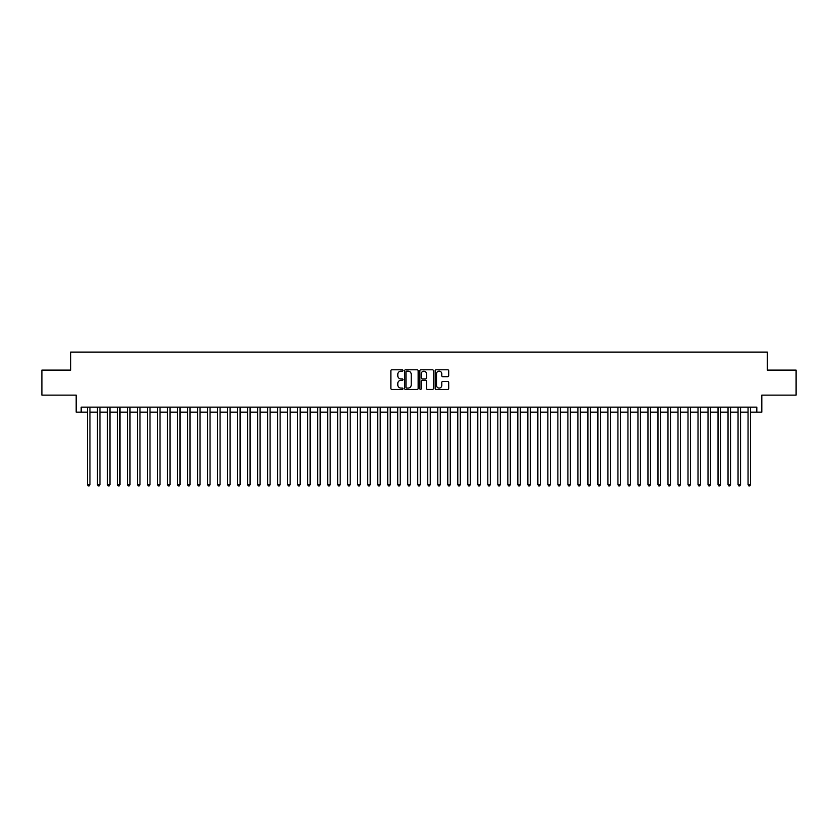 <?xml version="1.0" encoding="UTF-8"?>
<svg xmlns="http://www.w3.org/2000/svg" width="838" height="838" viewBox="0 0 838 838"><rect width="100%" height="100%" fill="white"/><g stroke="black" fill="none" stroke-linecap="round" stroke-linejoin="round"><path stroke-width="1.26" d="M402.984 370.48A0.691 0.691 0 0 0 402.303 369.788L391.859 369.788A0.985 0.985 0 0 0 390.875 370.773L390.875 388.455A0.985 0.985 0 0 0 391.859 389.44L402.303 389.44A0.691 0.691 0 0 0 402.984 388.748A0.691 0.691 0 0 0 402.303 388.067L400.952 388.067A3.143 3.143 0 0 1 397.799 384.914L397.799 383.448A3.143 3.143 0 0 1 400.952 380.305L402.303 380.305A0.691 0.691 0 0 0 402.984 379.614A0.691 0.691 0 0 0 402.303 378.923L400.952 378.923A3.143 3.143 0 0 1 397.799 375.78L397.799 374.303A3.143 3.143 0 0 1 400.952 371.161L402.303 371.161A0.691 0.691 0 0 0 402.984 370.48M447.712 376.712A0.985 0.985 0 0 0 448.697 375.728L448.697 370.773A0.985 0.985 0 0 0 447.712 369.788L436.116 369.788A0.985 0.985 0 0 0 435.142 370.773L435.142 388.455A0.985 0.985 0 0 0 436.116 389.44L447.712 389.44A0.985 0.985 0 0 0 448.697 388.455L448.697 382.463A0.985 0.985 0 0 0 447.712 381.479L442.747 381.479A0.985 0.985 0 0 0 441.773 382.463L441.773 385.438A2.629 2.629 0 0 1 439.143 388.067A2.629 2.629 0 0 1 436.514 385.438L436.514 373.79A2.629 2.629 0 0 1 439.143 371.161A2.629 2.629 0 0 1 441.773 373.79L441.773 375.728A0.985 0.985 0 0 0 442.747 376.712L447.712 376.712M81.181 412.139L81.181 407.142L756.819 407.142L756.819 412.139L761.815 412.139L761.815 395.127L796.1 395.127L796.1 370.103L767.325 370.103L767.325 352.086L70.675 352.086L70.675 370.103L41.9 370.103L41.9 395.127L76.185 395.127L76.185 412.139L87.445 412.139M418.141 370.773A0.985 0.985 0 0 0 417.156 369.788L405.561 369.788A0.985 0.985 0 0 0 404.586 370.773L404.586 388.455A0.985 0.985 0 0 0 405.561 389.44L417.156 389.44A0.985 0.985 0 0 0 418.141 388.455L418.141 370.773M420.844 369.788L432.439 369.788A0.985 0.985 0 0 1 433.414 370.773L433.414 388.455A0.985 0.985 0 0 1 432.439 389.44L427.474 389.44A0.985 0.985 0 0 1 426.49 388.455L426.49 381.28A0.985 0.985 0 0 0 425.505 380.305L422.216 380.305A0.985 0.985 0 0 0 421.231 381.28L421.231 388.748A0.691 0.691 0 0 1 420.55 389.44A0.691 0.691 0 0 1 419.859 388.748L419.859 370.773A0.985 0.985 0 0 1 420.844 369.788M89.949 412.139L97.449 412.139M99.952 412.139L107.463 412.139M109.967 412.139L117.467 412.139M119.97 412.139L127.481 412.139M129.984 412.139L137.484 412.139M139.988 412.139L147.498 412.139M150.002 412.139L157.502 412.139M160.006 412.139L167.516 412.139M170.02 412.139L177.53 412.139M180.023 412.139L187.534 412.139M190.037 412.139L197.548 412.139M200.052 412.139L207.552 412.139M210.055 412.139L217.566 412.139M220.069 412.139L227.569 412.139M230.073 412.139L237.583 412.139M240.087 412.139L247.587 412.139M250.091 412.139L257.601 412.139M260.105 412.139L267.605 412.139M270.108 412.139L277.619 412.139M280.122 412.139L287.633 412.139M290.126 412.139L297.637 412.139M300.14 412.139L307.651 412.139M310.144 412.139L317.654 412.139M320.158 412.139L327.668 412.139M330.172 412.139L337.672 412.139M340.176 412.139L347.686 412.139M350.19 412.139L357.69 412.139M360.193 412.139L367.704 412.139M370.207 412.139L377.708 412.139M380.211 412.139L387.722 412.139M390.225 412.139L397.725 412.139M400.229 412.139L407.739 412.139M410.243 412.139L417.753 412.139M420.247 412.139L427.757 412.139M430.261 412.139L437.771 412.139M440.275 412.139L447.775 412.139M450.278 412.139L457.789 412.139M460.292 412.139L467.793 412.139M470.296 412.139L477.807 412.139M480.31 412.139L487.81 412.139M490.314 412.139L497.824 412.139M500.328 412.139L507.828 412.139M510.332 412.139L517.842 412.139M520.346 412.139L527.856 412.139M530.349 412.139L537.86 412.139M540.363 412.139L547.874 412.139M550.367 412.139L557.878 412.139M560.381 412.139L567.892 412.139M570.395 412.139L577.895 412.139M580.399 412.139L587.909 412.139M590.413 412.139L597.913 412.139M600.417 412.139L607.927 412.139M610.431 412.139L617.931 412.139M620.434 412.139L627.945 412.139M630.448 412.139L637.948 412.139M640.452 412.139L647.963 412.139M650.466 412.139L657.977 412.139M660.47 412.139L667.98 412.139M670.484 412.139L677.994 412.139M680.498 412.139L687.998 412.139M690.502 412.139L698.012 412.139M700.516 412.139L708.016 412.139M710.519 412.139L718.03 412.139M720.533 412.139L728.033 412.139M730.537 412.139L738.048 412.139M740.551 412.139L748.051 412.139M750.555 412.139L756.819 412.139M406.65 371.161A0.691 0.691 0 0 0 405.959 371.852L405.959 387.376A0.691 0.691 0 0 0 406.65 388.067L408.075 388.067A3.143 3.143 0 0 0 411.217 384.914L411.217 374.303A3.143 3.143 0 0 0 408.075 371.161L406.65 371.161M426.49 373.842A2.629 2.629 0 0 0 423.86 371.213A2.629 2.629 0 0 0 421.231 373.842L421.231 377.938A0.985 0.985 0 0 0 422.216 378.923L425.505 378.923A0.985 0.985 0 0 0 426.49 377.938L426.49 373.842M89.949 407.142L89.949 484.615L87.445 484.615L87.445 407.142M89.949 484.615L89.195 485.914L88.189 485.914L87.445 484.615M99.952 407.142L99.952 484.615L97.449 484.615L97.449 407.142M99.952 484.615L99.198 485.914L98.203 485.914L97.449 484.615M109.967 407.142L109.967 484.615L107.463 484.615L107.463 407.142M109.967 484.615L109.212 485.914L108.207 485.914L107.463 484.615M119.97 407.142L119.97 484.615L117.467 484.615L117.467 407.142M119.97 484.615L119.226 485.914L118.221 485.914L117.467 484.615M129.984 407.142L129.984 484.615L127.481 484.615L127.481 407.142M129.984 484.615L129.23 485.914L128.235 485.914L127.481 484.615M139.988 407.142L139.988 484.615L137.484 484.615L137.484 407.142M139.988 484.615L139.244 485.914L138.239 485.914L137.484 484.615M150.002 407.142L150.002 484.615L147.498 484.615L147.498 407.142M150.002 484.615L149.248 485.914L148.253 485.914L147.498 484.615M160.006 407.142L160.006 484.615L157.502 484.615L157.502 407.142M160.006 484.615L159.262 485.914L158.256 485.914L157.502 484.615M170.02 407.142L170.02 484.615L167.516 484.615L167.516 407.142M170.02 484.615L169.266 485.914L168.27 485.914L167.516 484.615M180.023 407.142L180.023 484.615L177.53 484.615L177.53 407.142M180.023 484.615L179.28 485.914L178.274 485.914L177.53 484.615M190.037 407.142L190.037 484.615L187.534 484.615L187.534 407.142M190.037 484.615L189.283 485.914L188.288 485.914L187.534 484.615M200.052 407.142L200.052 484.615L197.548 484.615L197.548 407.142M200.052 484.615L199.297 485.914L198.292 485.914L197.548 484.615M210.055 407.142L210.055 484.615L207.552 484.615L207.552 407.142M210.055 484.615L209.301 485.914L208.306 485.914L207.552 484.615M220.069 407.142L220.069 484.615L217.566 484.615L217.566 407.142M220.069 484.615L219.315 485.914L218.309 485.914L217.566 484.615M230.073 407.142L230.073 484.615L227.569 484.615L227.569 407.142M230.073 484.615L229.329 485.914L228.324 485.914L227.569 484.615M240.087 407.142L240.087 484.615L237.583 484.615L237.583 407.142M240.087 484.615L239.333 485.914L238.327 485.914L237.583 484.615M250.091 407.142L250.091 484.615L247.587 484.615L247.587 407.142M250.091 484.615L249.347 485.914L248.341 485.914L247.587 484.615M260.105 407.142L260.105 484.615L257.601 484.615L257.601 407.142M260.105 484.615L259.351 485.914L258.355 485.914L257.601 484.615M270.108 407.142L270.108 484.615L267.605 484.615L267.605 407.142M270.108 484.615L269.365 485.914L268.359 485.914L267.605 484.615M280.122 407.142L280.122 484.615L277.619 484.615L277.619 407.142M280.122 484.615L279.368 485.914L278.373 485.914L277.619 484.615M290.126 407.142L290.126 484.615L287.633 484.615L287.633 407.142M290.126 484.615L289.382 485.914L288.377 485.914L287.633 484.615M300.14 407.142L300.14 484.615L297.637 484.615L297.637 407.142M300.14 484.615L299.386 485.914L298.391 485.914L297.637 484.615M310.144 407.142L310.144 484.615L307.651 484.615L307.651 407.142M310.144 484.615L309.4 485.914L308.394 485.914L307.651 484.615M320.158 407.142L320.158 484.615L317.654 484.615L317.654 407.142M320.158 484.615L319.404 485.914L318.409 485.914L317.654 484.615M330.172 407.142L330.172 484.615L327.668 484.615L327.668 407.142M330.172 484.615L329.418 485.914L328.412 485.914L327.668 484.615M340.176 407.142L340.176 484.615L337.672 484.615L337.672 407.142M340.176 484.615L339.421 485.914L338.426 485.914L337.672 484.615M350.19 407.142L350.19 484.615L347.686 484.615L347.686 407.142M350.19 484.615L349.436 485.914L348.43 485.914L347.686 484.615M360.193 407.142L360.193 484.615L357.69 484.615L357.69 407.142M360.193 484.615L359.45 485.914L358.444 485.914L357.69 484.615M370.207 407.142L370.207 484.615L367.704 484.615L367.704 407.142M370.207 484.615L369.453 485.914L368.458 485.914L367.704 484.615M380.211 407.142L380.211 484.615L377.708 484.615L377.708 407.142M380.211 484.615L379.467 485.914L378.462 485.914L377.708 484.615M390.225 407.142L390.225 484.615L387.722 484.615L387.722 407.142M390.225 484.615L389.471 485.914L388.476 485.914L387.722 484.615M400.229 407.142L400.229 484.615L397.725 484.615L397.725 407.142M400.229 484.615L399.485 485.914L398.479 485.914L397.725 484.615M410.243 407.142L410.243 484.615L407.739 484.615L407.739 407.142M410.243 484.615L409.489 485.914L408.494 485.914L407.739 484.615M420.247 407.142L420.247 484.615L417.753 484.615L417.753 407.142M420.247 484.615L419.503 485.914L418.497 485.914L417.753 484.615M430.261 407.142L430.261 484.615L427.757 484.615L427.757 407.142M430.261 484.615L429.506 485.914L428.511 485.914L427.757 484.615M440.275 407.142L440.275 484.615L437.771 484.615L437.771 407.142M440.275 484.615L439.521 485.914L438.515 485.914L437.771 484.615M450.278 407.142L450.278 484.615L447.775 484.615L447.775 407.142M450.278 484.615L449.524 485.914L448.529 485.914L447.775 484.615M460.292 407.142L460.292 484.615L457.789 484.615L457.789 407.142M460.292 484.615L459.538 485.914L458.533 485.914L457.789 484.615M470.296 407.142L470.296 484.615L467.793 484.615L467.793 407.142M470.296 484.615L469.542 485.914L468.547 485.914L467.793 484.615M480.31 407.142L480.31 484.615L477.807 484.615L477.807 407.142M480.31 484.615L479.556 485.914L478.55 485.914L477.807 484.615M490.314 407.142L490.314 484.615L487.81 484.615L487.81 407.142M490.314 484.615L489.57 485.914L488.564 485.914L487.81 484.615M500.328 407.142L500.328 484.615L497.824 484.615L497.824 407.142M500.328 484.615L499.574 485.914L498.579 485.914L497.824 484.615M510.332 407.142L510.332 484.615L507.828 484.615L507.828 407.142M510.332 484.615L509.588 485.914L508.582 485.914L507.828 484.615M520.346 407.142L520.346 484.615L517.842 484.615L517.842 407.142M520.346 484.615L519.591 485.914L518.596 485.914L517.842 484.615M530.349 407.142L530.349 484.615L527.856 484.615L527.856 407.142M530.349 484.615L529.606 485.914L528.6 485.914L527.856 484.615M540.363 407.142L540.363 484.615L537.86 484.615L537.86 407.142M540.363 484.615L539.609 485.914L538.614 485.914L537.86 484.615M550.367 407.142L550.367 484.615L547.874 484.615L547.874 407.142M550.367 484.615L549.623 485.914L548.618 485.914L547.874 484.615M560.381 407.142L560.381 484.615L557.878 484.615L557.878 407.142M560.381 484.615L559.627 485.914L558.632 485.914L557.878 484.615M570.395 407.142L570.395 484.615L567.892 484.615L567.892 407.142M570.395 484.615L569.641 485.914L568.635 485.914L567.892 484.615M580.399 407.142L580.399 484.615L577.895 484.615L577.895 407.142M580.399 484.615L579.645 485.914L578.649 485.914L577.895 484.615M590.413 407.142L590.413 484.615L587.909 484.615L587.909 407.142M590.413 484.615L589.659 485.914L588.653 485.914L587.909 484.615M600.417 407.142L600.417 484.615L597.913 484.615L597.913 407.142M600.417 484.615L599.673 485.914L598.667 485.914L597.913 484.615M610.431 407.142L610.431 484.615L607.927 484.615L607.927 407.142M610.431 484.615L609.676 485.914L608.671 485.914L607.927 484.615M620.434 407.142L620.434 484.615L617.931 484.615L617.931 407.142M620.434 484.615L619.691 485.914L618.685 485.914L617.931 484.615M630.448 407.142L630.448 484.615L627.945 484.615L627.945 407.142M630.448 484.615L629.694 485.914L628.699 485.914L627.945 484.615M640.452 407.142L640.452 484.615L637.948 484.615L637.948 407.142M640.452 484.615L639.708 485.914L638.703 485.914L637.948 484.615M650.466 407.142L650.466 484.615L647.963 484.615L647.963 407.142M650.466 484.615L649.712 485.914L648.717 485.914L647.963 484.615M660.47 407.142L660.47 484.615L657.977 484.615L657.977 407.142M660.47 484.615L659.726 485.914L658.72 485.914L657.977 484.615M670.484 407.142L670.484 484.615L667.98 484.615L667.98 407.142M670.484 484.615L669.73 485.914L668.734 485.914L667.98 484.615M680.498 407.142L680.498 484.615L677.994 484.615L677.994 407.142M680.498 484.615L679.744 485.914L678.738 485.914L677.994 484.615M690.502 407.142L690.502 484.615L687.998 484.615L687.998 407.142M690.502 484.615L689.747 485.914L688.752 485.914L687.998 484.615M700.516 407.142L700.516 484.615L698.012 484.615L698.012 407.142M700.516 484.615L699.761 485.914L698.756 485.914L698.012 484.615M710.519 407.142L710.519 484.615L708.016 484.615L708.016 407.142M710.519 484.615L709.765 485.914L708.77 485.914L708.016 484.615M720.533 407.142L720.533 484.615L718.03 484.615L718.03 407.142M720.533 484.615L719.779 485.914L718.774 485.914L718.03 484.615M730.537 407.142L730.537 484.615L728.033 484.615L728.033 407.142M730.537 484.615L729.793 485.914L728.788 485.914L728.033 484.615M740.551 407.142L740.551 484.615L738.048 484.615L738.048 407.142M740.551 484.615L739.797 485.914L738.802 485.914L738.048 484.615M750.555 407.142L750.555 484.615L748.051 484.615L748.051 407.142M750.555 484.615L749.811 485.914L748.805 485.914L748.051 484.615"/></g></svg>
